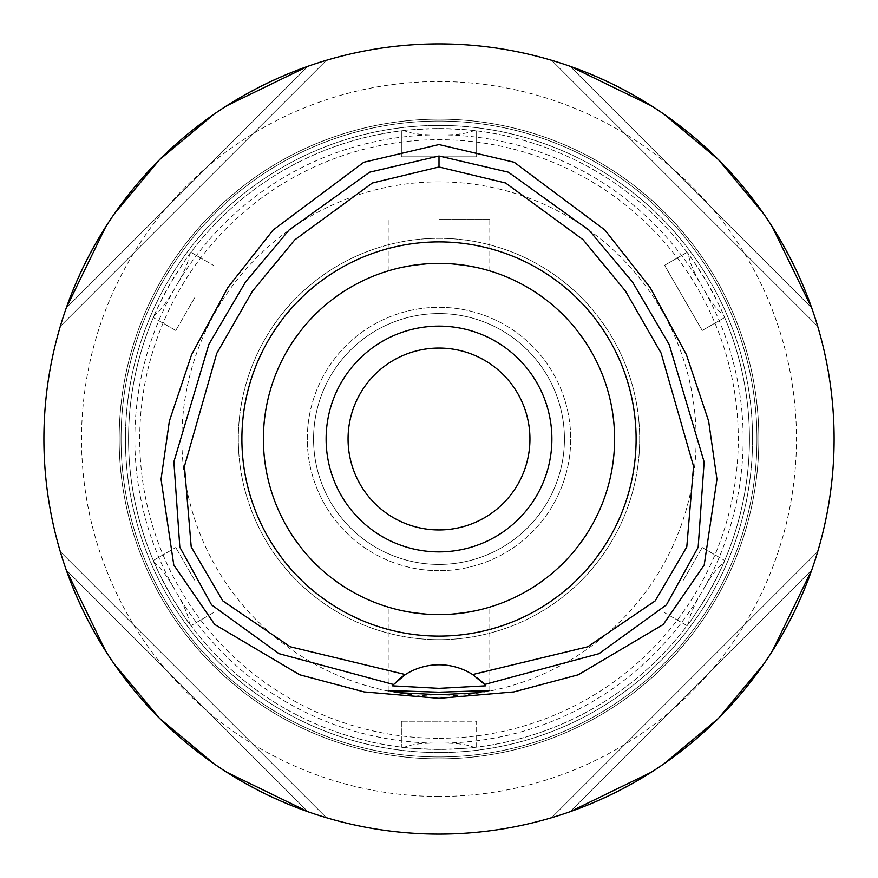 <?xml version="1.0" encoding="UTF-8"?>
<svg xmlns="http://www.w3.org/2000/svg" width="878" height="878" viewBox="0 0 878 878"><rect width="100%" height="100%" fill="white"/><g stroke="black" fill="none" stroke-linecap="round" stroke-linejoin="round"><path stroke-width="0.66" stroke-dasharray="4.39 3.29" d="M405.362 674.556A62.711 62.711 0 0 1 476.798 677.443M393.487 684.346A62.711 62.711 0 0 1 397.174 680.757M439 43.9A395.1 395.1 0 0 0 43.9 439A395.1 395.1 0 0 0 439 834.1A395.1 395.1 0 0 0 834.1 439A395.1 395.1 0 0 0 439 43.9M66.267 307.959A395.1 395.1 0 0 0 60.297 326.353A395.1 395.1 0 0 1 66.267 307.959C109.904 190.471 190.471 109.904 307.959 66.267A395.1 395.1 0 0 1 326.353 60.297A395.1 395.1 0 0 0 307.959 66.267L66.267 307.959L307.959 66.267M226.656 105.81L213.573 114.524M114.524 213.573L105.81 226.656M307.959 811.733A395.1 395.1 0 0 0 326.353 817.703A395.1 395.1 0 0 1 307.959 811.733C190.471 768.096 109.904 687.529 66.267 570.041A395.1 395.1 0 0 1 60.297 551.647A395.1 395.1 0 0 0 66.267 570.041L307.959 811.733L66.267 570.041M105.81 651.344L114.524 664.426M213.573 763.476L226.656 772.19M811.733 570.041A395.1 395.1 0 0 0 817.703 551.647A395.1 395.1 0 0 1 811.733 570.041C768.096 687.529 687.529 768.096 570.041 811.733A395.1 395.1 0 0 1 551.647 817.703A395.1 395.1 0 0 0 570.041 811.733L811.733 570.041L570.041 811.733M651.344 772.19L664.426 763.476M763.476 664.426L772.19 651.344M570.041 66.267A395.1 395.1 0 0 0 551.647 60.297A395.1 395.1 0 0 1 570.041 66.267C687.529 109.904 768.096 190.471 811.733 307.959A395.1 395.1 0 0 1 817.703 326.353A395.1 395.1 0 0 0 811.733 307.959L570.041 66.267L811.733 307.959M772.19 226.656L763.476 213.573M664.426 114.524L651.344 105.81M439 796.467A357.467 357.467 0 0 1 81.533 439A357.467 357.467 0 0 1 439 81.533A357.467 357.467 0 0 1 796.467 439A357.467 357.467 0 0 1 439 796.467M439 758.844A319.844 319.844 0 0 1 119.156 439A319.844 319.844 0 0 1 439 119.156A319.844 319.844 0 0 1 758.844 439A319.844 319.844 0 0 1 439 758.844A319.844 319.844 0 0 0 758.844 439A319.844 319.844 0 0 0 439 119.156A319.844 319.844 0 0 0 119.156 439A319.844 319.844 0 0 0 439 758.844M439 756.957A317.957 317.957 0 0 1 121.043 439A317.957 317.957 0 0 1 439 121.043A317.957 317.957 0 0 1 756.957 439A317.957 317.957 0 0 1 439 756.957A317.957 317.957 0 0 0 756.957 439A317.957 317.957 0 0 0 439 121.043A317.957 317.957 0 0 0 121.043 439A317.957 317.957 0 0 0 439 756.957M439 125.433A313.567 313.567 0 0 1 752.567 439A313.567 313.567 0 0 1 439 752.567A313.567 313.567 0 0 1 125.433 439A313.567 313.567 0 0 1 439 125.433A313.567 313.567 0 0 0 125.433 439A313.567 313.567 0 0 0 439 752.567A313.567 313.567 0 0 0 752.567 439A313.567 313.567 0 0 0 439 125.433M439 128.561A310.439 310.439 0 0 1 749.439 439A310.439 310.439 0 0 1 439 749.439A310.439 310.439 0 0 1 128.561 439A310.439 310.439 0 0 1 439 128.561C461.828 129.318 474.372 130.087 476.633 130.855L474.01 130.548C468.303 133.247 458.481 134.696 444.564 134.894L433.436 134.894C419.432 134.685 409.609 133.237 403.99 130.548L401.367 130.855C403.584 130.087 416.117 129.329 439 128.561M401.367 130.855L401.367 156.789L476.633 156.789L476.633 130.855L476.633 156.789L401.367 156.789L401.367 130.855M403.99 130.548A310.439 310.439 0 0 0 189.374 254.455C188.858 260.755 185.203 269.974 178.41 282.123A304.161 304.161 0 0 1 433.436 134.894M178.41 282.123L172.856 291.759C165.679 303.788 159.511 311.569 154.363 315.092L153.321 317.518C153.76 315.224 159.379 303.975 170.156 283.781C182.229 264.399 189.154 253.918 190.954 252.337L189.374 254.455M154.363 315.092A310.439 310.439 0 0 0 154.363 562.908C159.566 566.508 165.722 574.278 172.856 586.241A304.161 304.161 0 0 1 172.856 291.759M172.856 586.241L178.41 595.877C185.247 608.103 188.902 617.333 189.374 623.545L190.954 625.663C189.187 624.126 182.251 613.645 170.156 594.219C159.401 574.069 153.782 562.82 153.321 560.482L154.363 562.908M189.374 623.545A310.439 310.439 0 0 0 403.99 747.452C409.697 744.753 419.519 743.304 433.436 743.106A304.161 304.161 0 0 1 178.41 595.877M433.436 743.106L444.564 743.106C458.568 743.315 468.391 744.764 474.01 747.452L476.633 747.145C474.416 747.913 461.883 748.671 439 749.439C416.172 748.682 403.628 747.913 401.367 747.145L403.99 747.452M476.633 747.145L476.633 721.211L439 721.211L476.633 721.211L476.633 747.145M401.367 721.211L439 721.211L401.367 721.211L401.367 747.145L401.367 721.211M688.626 254.455L687.046 252.337C688.813 253.874 695.749 264.355 707.844 283.781C718.599 303.931 724.218 315.18 724.679 317.518L723.637 315.092C718.434 311.492 712.277 303.722 705.144 291.759L699.59 282.123C692.753 269.897 689.109 260.678 688.626 254.455A310.439 310.439 0 0 0 474.01 130.548M474.01 747.452A310.439 310.439 0 0 0 688.626 623.545C689.142 617.245 692.797 608.026 699.59 595.877L705.144 586.241A304.161 304.161 0 0 0 705.144 291.759M705.144 586.241C712.321 574.212 718.489 566.431 723.637 562.908L724.679 560.482C724.24 562.776 718.621 574.025 707.844 594.219C695.771 613.601 688.846 624.082 687.046 625.663L688.626 623.545M723.637 562.908A310.439 310.439 0 0 0 723.637 315.092M724.679 317.518L702.224 330.479L664.591 265.31L687.046 252.337L664.591 265.31L683.402 297.894L702.224 330.479L724.679 317.518M444.564 743.106A304.161 304.161 0 0 0 699.59 595.877M439 738.288A299.288 299.288 0 0 0 738.288 439A299.288 299.288 0 0 0 439 139.712A299.288 299.288 0 0 0 139.712 439A299.288 299.288 0 0 0 439 738.288M699.59 282.123A304.161 304.161 0 0 0 444.564 134.894M190.954 252.337L213.409 265.31L190.954 252.337M194.598 297.894L175.776 330.479L194.598 297.894M175.776 330.479L153.321 317.518L175.776 330.479M153.321 560.482L175.776 547.521L153.321 560.482M194.598 580.106L175.776 547.521L194.598 580.106M213.409 612.69L190.954 625.663L213.409 612.69M439 181.867A257.133 257.133 0 0 0 181.867 439A257.133 257.133 0 0 0 439 696.133A257.133 257.133 0 0 0 696.133 439A257.133 257.133 0 0 0 439 181.867M439 564.433A125.433 125.433 0 0 1 313.567 439A125.433 125.433 0 0 1 439 313.567A125.433 125.433 0 0 1 564.433 439A125.433 125.433 0 0 1 439 564.433A125.433 125.433 0 0 0 564.433 439A125.433 125.433 0 0 0 439 313.567A125.433 125.433 0 0 0 313.567 439A125.433 125.433 0 0 0 439 564.433M439 570.7A131.7 131.7 0 0 1 307.3 439A131.7 131.7 0 0 1 439 307.3A131.7 131.7 0 0 1 570.7 439A131.7 131.7 0 0 1 439 570.7A131.7 131.7 0 0 0 570.7 439A131.7 131.7 0 0 0 439 307.3A131.7 131.7 0 0 0 307.3 439A131.7 131.7 0 0 0 439 570.7M439 529.939A90.939 90.939 0 0 1 348.061 439A90.939 90.939 0 0 1 439 348.061A90.939 90.939 0 0 1 529.939 439A90.939 90.939 0 0 1 439 529.939M439 551.889A112.889 112.889 0 0 1 326.111 439A112.889 112.889 0 0 1 439 326.111A112.889 112.889 0 0 1 551.889 439A112.889 112.889 0 0 1 439 551.889M452.06 263.883L439 263.4A175.6 175.6 0 0 1 614.6 439A175.6 175.6 0 0 1 439 614.6A175.6 175.6 0 0 1 263.4 439A175.6 175.6 0 0 1 439 263.4L451.983 263.883M452.236 263.905L464.736 265.299M474.8 267.088L482.428 268.855M482.977 268.997L487.531 270.237M487.619 270.259L483.317 269.085M483.098 269.03L475.031 267.142M466.448 265.562L464.374 265.244M452.236 614.095L439 614.6A175.6 175.6 0 0 0 614.6 439A175.6 175.6 0 0 0 439 263.4L426.017 263.883M425.94 614.117L451.983 614.117M464.166 612.789L464.747 612.701M474.8 610.912L482.417 609.145M482.977 609.003L487.531 607.763M488.102 607.598L483.317 608.915M483.098 608.97L475.031 610.858M466.437 612.449L464.374 612.756M439 219.5L489.803 219.5L439 219.5M413.834 265.211L413.264 265.299M403.2 267.088L395.572 268.855M395.023 268.997L390.469 270.237M390.381 270.259L394.683 269.085M394.902 269.03L402.969 267.142M411.552 265.562L413.626 265.244M425.764 263.905L439 263.4A175.6 175.6 0 0 0 263.4 439A175.6 175.6 0 0 0 439 614.6L426.017 614.117M413.834 612.789L413.253 612.701M403.2 610.912L395.583 609.145M395.023 609.003L390.469 607.763M390.381 607.741L394.683 608.915M394.902 608.97L402.969 610.858M411.562 612.438L413.626 612.756M439 639.689A200.689 200.689 0 0 1 238.311 439A200.689 200.689 0 0 1 439 238.311A200.689 200.689 0 0 1 639.689 439A200.689 200.689 0 0 1 439 639.689A200.689 200.689 0 0 0 639.689 439A200.689 200.689 0 0 0 439 238.311A200.689 200.689 0 0 0 238.311 439A200.689 200.689 0 0 0 439 639.689A200.689 200.689 0 0 0 639.689 439A200.689 200.689 0 0 0 439 238.311A200.689 200.689 0 0 0 238.311 439A200.689 200.689 0 0 0 439 639.689M439 614.6A175.6 175.6 0 0 1 263.4 439A175.6 175.6 0 0 1 439 263.4A175.6 175.6 0 0 1 614.6 439A175.6 175.6 0 0 1 439 614.6M687.046 625.663L664.591 612.69L687.046 625.663M683.402 580.106L702.224 547.521L683.402 580.106M702.224 547.521L724.679 560.482L702.224 547.521M551.647 817.703L817.703 551.647L551.647 817.703M817.703 326.353L551.647 60.297L817.703 326.353M326.353 60.297L60.297 326.353L326.353 60.297M60.297 551.647L326.353 817.703L60.297 551.647M489.803 270.907L489.803 219.5M388.197 270.907L388.197 219.5M388.197 690.514L388.197 607.093M489.803 690.514L489.803 607.093"/><path stroke-width="1.32" d="M472.638 674.556A62.711 62.711 0 0 0 405.362 674.556L290.245 646.768L222.771 600.859L191.217 546.961L184.446 466.317L216.756 353.373L252.381 291.266L294.734 239.892L372.382 183.008L439 166.985L505.563 182.986L583.135 239.749L625.41 290.969L661.068 353.011L693.554 466.306L686.783 546.95L655.218 600.859L587.722 646.79L472.638 674.556A62.711 62.711 0 0 1 472.649 674.556L484.623 684.456A62.711 62.711 0 0 1 485.051 684.906M439 241.889A197.111 197.111 0 0 0 241.889 439A197.111 197.111 0 0 0 439 636.111A197.111 197.111 0 0 0 636.111 439A197.111 197.111 0 0 0 439 241.889M485.457 685.356A62.711 62.711 0 0 1 485.874 685.817L484.623 684.456A62.711 62.711 0 0 0 476.798 677.443M397.174 680.757A62.711 62.711 0 0 1 405.362 674.556L392.126 685.817A62.711 62.711 0 0 1 392.543 685.356M392.949 684.906A62.711 62.711 0 0 1 393.487 684.346M393.377 684.456L278.941 653.649L211.587 604.876L179.825 547.181L173.888 461.773L208.887 344.341L245.719 281.662L289.027 230.069L369.616 172.198L439 156.01L508.362 172.187L589.105 230.201L632.445 281.882L669.212 344.56L704.134 461.938L698.164 547.246L666.402 604.887L599.026 653.671L484.623 684.456M439 692.193L388.197 690.514L403.068 692.896L439 694.728L474.866 692.907L489.803 690.514L439 692.193M485.874 685.817L439 688.352L392.126 685.817M439 144.552L363.821 162.265L273.069 230.058L227.874 287.501L191.645 354.547L169.366 421.122L161.047 479.3L173.789 564.949L214.682 624.445L299.694 674.776L364.14 691.919L439 698.328L513.839 691.919L578.262 674.798L663.274 624.477L704.222 564.916L716.953 479.278L708.623 421.078L686.333 354.492L650.093 287.457L604.898 230.025L514.168 162.254L439 144.552M439 834.1A395.1 395.1 0 0 1 43.9 439A395.1 395.1 0 0 1 439 43.9A395.1 395.1 0 0 1 834.1 439A395.1 395.1 0 0 1 439 834.1M307.959 66.267L226.656 105.81M213.573 114.524L159.62 159.62L114.524 213.573M105.81 226.656L66.267 307.959M66.267 570.041L105.81 651.344M114.524 664.426L159.62 718.38L213.573 763.476M226.656 772.19L307.959 811.733M570.041 811.733L651.344 772.19M664.426 763.476L718.38 718.38L763.476 664.426M772.19 651.344L811.733 570.041M811.733 307.959L772.19 226.656M763.476 213.573L718.38 159.62L664.426 114.524M651.344 105.81L570.041 66.267M439 348.061A90.939 90.939 0 0 0 348.061 439A90.939 90.939 0 0 0 439 529.939A90.939 90.939 0 0 0 529.939 439A90.939 90.939 0 0 0 439 348.061M439 326.111A112.889 112.889 0 0 0 326.111 439A112.889 112.889 0 0 0 439 551.889A112.889 112.889 0 0 0 551.889 439A112.889 112.889 0 0 0 439 326.111M464.736 265.299L474.8 267.088M482.428 268.855L482.977 268.997M475.031 267.142L466.448 265.562M464.374 265.244L452.06 263.883M451.983 614.117L464.166 612.789M464.747 612.701L474.8 610.912M482.417 609.145L482.977 609.003M487.531 607.763L488.102 607.598M475.031 610.858L466.437 612.449M464.374 612.756L452.236 614.095M426.017 263.883L413.834 265.211M413.264 265.299L403.2 267.088M395.572 268.855L395.023 268.997M402.969 267.142L411.552 265.562M413.626 265.244L425.764 263.905M426.017 614.117L413.834 612.789M413.253 612.701L403.2 610.912M395.583 609.145L395.023 609.003M402.969 610.858L411.562 612.438M413.626 612.756L425.94 614.117M439 614.6A175.6 175.6 0 0 0 614.6 439A175.6 175.6 0 0 0 439 263.4A175.6 175.6 0 0 0 263.4 439A175.6 175.6 0 0 0 439 614.6M439 156.01L439 166.985"/></g></svg>
